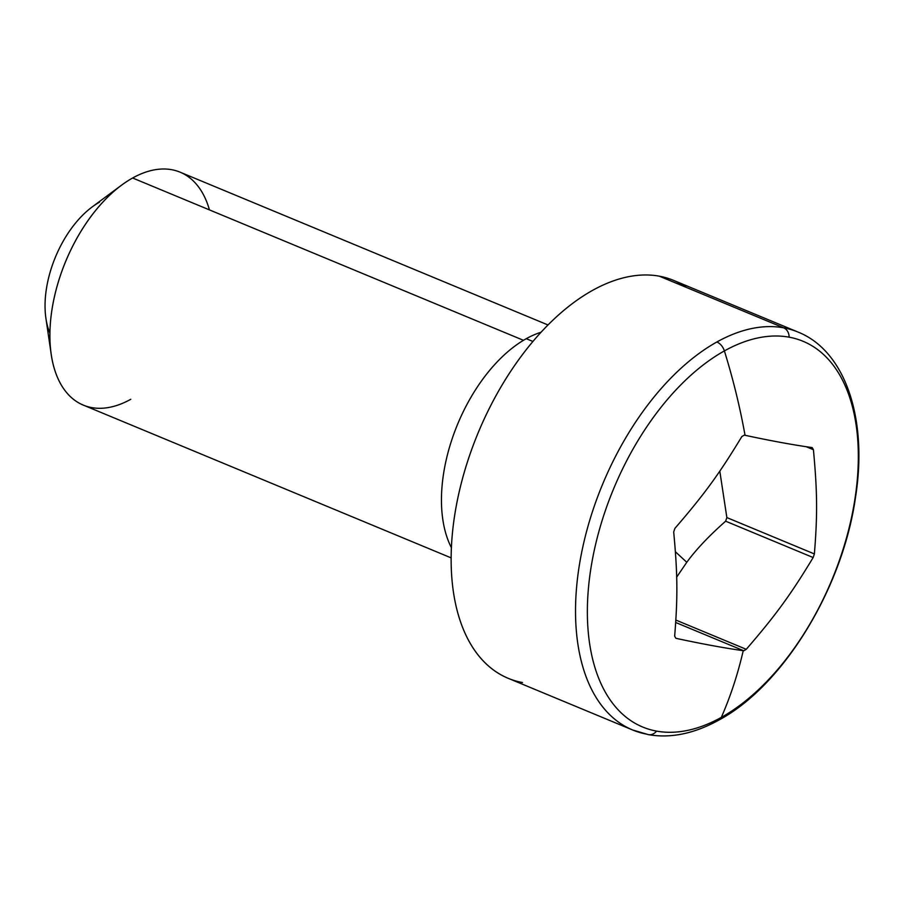 <?xml version="1.0" encoding="UTF-8"?>
<svg xmlns="http://www.w3.org/2000/svg" width="904" height="904" viewBox="0 0 904 904"><rect width="100%" height="100%" fill="white"/><g stroke="black" fill="none" stroke-linecap="round" stroke-linejoin="round"><path stroke-width="1.36" d="M540.931 332.276A129.272 73.201 112.6 0 0 526.264 338.695A129.272 73.201 112.6 0 0 451.446 547.756A129.272 73.201 -67.4 0 1 526.264 338.695L532.874 341.441L526.264 338.695A129.272 73.201 -67.4 0 1 540.931 332.276M721.313 717.392A538.648 360.967 -119.1 0 0 743.235 650.688L743.777 650.767A123.306 69.823 112.6 0 0 746.252 649.309C775.858 615.048 790.661 594.753 813.159 557.542A123.306 69.823 112.6 0 0 814.38 553.937C817.555 514.828 817.352 491.787 813.419 449.717A123.306 69.823 112.6 0 0 812.154 447.582C793.17 444.915 770.807 440.813 745.043 435.287A538.648 360.967 -119.1 0 0 724.386 350.91A208.869 118.277 -67.4 0 1 789.135 337.181A208.869 118.277 -67.4 0 1 853.704 506.409A208.869 118.277 -67.4 0 1 721.313 717.392A208.869 118.277 -67.4 0 1 656.564 731.11A208.869 118.277 -67.4 0 1 591.984 561.892A208.869 118.277 -67.4 0 1 724.386 350.91A538.648 360.967 60.9 0 1 745.043 435.287L744.297 435.129A123.306 69.823 112.6 0 0 741.822 436.587C719.313 473.809 704.521 494.104 674.915 528.365A123.306 69.823 112.6 0 0 673.695 531.959C677.627 574.017 677.842 597.069 674.655 636.179A123.306 69.823 112.6 0 0 675.921 638.314C701.933 643.908 724.375 648.032 743.235 650.688A538.648 360.967 60.9 0 1 721.313 717.392A10.769 7.221 60.9 0 1 719.019 719.991A10.769 7.221 -119.1 0 0 721.313 717.392A208.869 118.277 112.6 0 0 853.704 506.409A208.869 118.277 112.6 0 0 789.135 337.181A10.769 8.814 -79.6 0 0 783.666 327.824A215.457 122.006 -67.4 0 1 797.927 332.028A215.457 122.006 112.6 0 0 783.666 327.824A10.769 8.814 100.4 0 1 789.135 337.181A208.869 118.277 112.6 0 0 724.386 350.91A10.769 7.221 -119.1 0 0 716.872 341.983A215.457 122.006 -67.4 0 1 783.666 327.824L659.298 276.172A215.457 122.006 -67.4 0 1 673.559 280.376L797.927 332.028C845.15 350.741 867.976 418.371 855.568 496.94C842.935 587.781 783.395 685.594 719.019 719.991C694.328 733.652 670.779 738.534 648.383 734.636A10.769 8.814 -79.6 0 0 656.564 731.11A208.869 118.277 112.6 0 0 721.313 717.392M648.383 734.636L632.653 729.991A215.457 122.006 112.6 0 0 646.902 734.195A10.769 8.814 -79.6 0 0 648.383 734.636A10.769 8.814 100.4 0 0 656.564 731.11A208.869 118.277 112.6 0 1 591.984 561.892A208.869 118.277 112.6 0 1 724.386 350.91A10.769 7.221 60.9 0 0 716.872 341.983A215.457 122.006 112.6 0 0 582.741 547.293A215.457 122.006 112.6 0 0 632.653 729.991A215.457 122.006 -67.4 0 1 582.741 547.293A215.457 122.006 -67.4 0 1 716.872 341.983A215.457 122.006 112.6 0 1 783.666 327.824L659.298 276.172A215.457 122.006 112.6 0 0 469.063 457.017A215.457 122.006 112.6 0 0 522.535 682.543M632.653 729.991L508.285 678.339A215.457 122.006 -67.4 0 1 473.436 444.723A215.457 122.006 -67.4 0 1 659.298 276.172A215.457 122.006 112.6 0 1 686.599 287.506M806.142 446.7L813.419 449.717C817.352 491.787 817.555 514.828 814.38 553.937L726.861 517.585L719.799 471.108L726.861 517.585L814.38 553.937A123.306 69.823 -67.4 0 1 813.159 557.542L725.641 521.19A123.306 69.823 112.6 0 0 726.861 517.585A123.306 69.823 -67.4 0 1 725.641 521.19C708.962 535.925 696.001 549.632 686.78 562.288L675.446 551.802L686.78 562.288C696.001 549.632 708.962 535.925 725.641 521.19L813.159 557.542C790.661 594.753 775.858 615.048 746.252 649.309A123.306 69.823 -67.4 0 1 743.777 650.767L743.235 650.688C724.375 648.032 701.933 643.908 675.921 638.314A123.306 69.823 -67.4 0 1 674.655 636.179C677.83 597.058 677.627 574.017 673.695 531.959A123.306 69.823 -67.4 0 1 674.915 528.365C704.521 494.104 719.313 473.809 741.822 436.587A123.306 69.823 -67.4 0 1 744.297 435.129L745.043 435.287C770.796 440.813 793.17 444.915 812.154 447.582A123.306 69.823 -67.4 0 1 813.419 449.717L806.142 446.7M675.751 622.517L743.777 650.767L675.751 622.517M675.909 620.087L746.252 649.309L675.909 620.087M676.644 577.17L686.78 562.288L676.644 577.17M451.186 557.892L83.326 405.116A126.119 71.416 -67.4 0 1 54.116 298.173A126.119 71.416 -67.4 0 1 132.628 177.998L523.472 340.311L132.628 177.998A126.119 71.416 -67.4 0 1 180.077 172.167L547.937 324.943M99.508 202.18A83.032 47.019 112.6 0 0 49.923 333.169M209.434 209.886A126.119 71.416 112.6 0 0 132.628 177.998A126.119 71.416 112.6 0 0 121.531 185.184A126.119 71.416 112.6 0 0 51.234 354.458A126.119 71.416 112.6 0 0 130.775 399.297M51.234 354.458L45.923 318.355A83.032 47.019 -67.4 0 1 92.208 206.914L121.531 185.184"/></g></svg>
